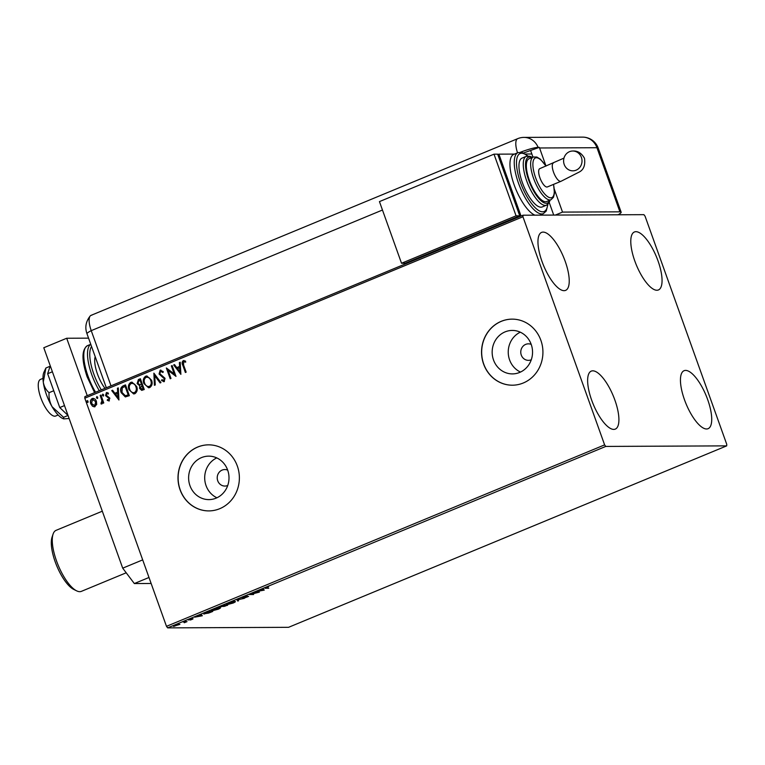 <?xml version="1.0" encoding="UTF-8"?>
<svg xmlns="http://www.w3.org/2000/svg" width="765" height="765" viewBox="0 0 765 765"><rect width="100%" height="100%" fill="white"/><g stroke="black" fill="none" stroke-linecap="round" stroke-linejoin="round"><path stroke-width="1.15" d="M227.664 470.112A8.262 7.669 -90.3 0 0 224.843 469.547A8.262 7.669 -90.3 0 0 217.729 480.764A8.262 7.669 -90.3 0 0 224.92 486.062A8.262 7.669 -90.3 0 0 227.74 485.469M531.216 344.403A8.262 7.669 -90.3 0 0 528.395 343.839A8.262 7.669 -90.3 0 0 521.271 355.056A8.262 7.669 -90.3 0 0 528.462 360.353A8.262 7.669 -90.3 0 0 531.283 359.76M189.969 485.679A21.736 20.196 -90.3 0 0 208.912 499.612A21.736 20.196 -90.3 0 0 227.654 470.073A21.736 20.196 -90.3 0 0 208.711 456.141A21.736 20.196 -90.3 0 0 189.969 485.679M216.763 457.9A21.736 20.196 -90.3 0 0 206.043 485.603A21.736 20.196 -90.3 0 0 216.935 497.776M493.511 359.971A21.736 20.196 -90.3 0 0 512.454 373.903A21.736 20.196 -90.3 0 0 531.197 344.365A21.736 20.196 -90.3 0 0 512.263 330.432A21.736 20.196 -90.3 0 0 493.511 359.971M520.305 332.192A21.736 20.196 -90.3 0 0 509.586 359.894A21.736 20.196 -90.3 0 0 520.487 372.067M483.595 364.025A33.029 30.686 -90.3 0 0 512.387 385.197A33.029 30.686 -90.3 0 0 540.874 340.31A33.029 30.686 -90.3 0 0 512.081 319.139A33.029 30.686 -90.3 0 0 483.595 364.025M512.148 319.139A33.029 30.686 -90.3 0 0 483.719 364.025A33.029 30.686 -90.3 0 0 512.445 385.197M180.052 489.734A33.029 30.686 -90.3 0 0 208.845 510.905A33.029 30.686 -90.3 0 0 237.322 466.019A33.029 30.686 -90.3 0 0 208.539 444.848A33.029 30.686 -90.3 0 0 180.052 489.734M208.606 444.848A33.029 30.686 -90.3 0 0 180.177 489.734A33.029 30.686 -90.3 0 0 208.902 510.905M658.024 260.913A31.375 10.844 -112.5 0 1 658.426 289.954A31.375 10.844 -112.5 0 1 634.816 261.018A31.375 10.844 -112.5 0 1 634.415 231.977A31.375 10.844 -112.5 0 1 658.024 260.913M614.878 400.066A31.375 10.844 -112.5 0 1 615.28 429.108A31.375 10.844 -112.5 0 1 591.67 400.172A31.375 10.844 -112.5 0 1 591.269 371.121A31.375 10.844 -112.5 0 1 614.878 400.066M565.201 261.334A31.375 10.844 -112.5 0 1 565.603 290.375A31.375 10.844 -112.5 0 1 541.993 261.439A31.375 10.844 -112.5 0 1 541.591 232.397A31.375 10.844 -112.5 0 1 565.201 261.334M707.692 399.646A31.375 10.844 -112.5 0 1 708.094 428.687A31.375 10.844 -112.5 0 1 684.484 399.751A31.375 10.844 -112.5 0 1 684.082 370.7A31.375 10.844 -112.5 0 1 707.692 399.646M173.722 625.952L173.894 626.42L175.109 625.263L179.909 624.383L173.464 626.306M183.906 621.639L187.023 621.629L184.279 622.739L185.13 622.002L183.131 621.955L183.906 621.639M184.709 622.452L185.006 621.629M188.515 619.784L193.076 618.808L190.495 620.033L192.321 619.124L188.362 619.975M191.996 619.43L192.254 618.933M189.758 619.201L189.366 619.717M193.076 618.808L192.369 619.239M204.542 613.387L204.36 614.018C203.012 614.075 203.595 613.549 206.12 612.44L208.443 611.474L212.718 611.455L208.663 613.071L203.72 613.865M220.071 606.769L223.351 605.306L227.626 605.278L219.88 607.018M236.844 599.712L244.331 598.364L237.81 599.731L238.613 600.735L237.781 601.08L236.844 599.712M254.324 592.473L259.364 592.139L251.169 594.223L253.588 594.529L249.314 594.548L257.499 592.464L254.324 592.473M266.669 587.95L268.745 588.256L265.857 588.266C264.776 588.4 264.891 588.151 266.191 587.51L268.582 586.726L266.669 587.95L266.583 587.357M265.675 587.75L265.857 588.266C264.776 588.4 264.891 588.151 266.191 587.51M605.784 446.425L726.693 445.871L726.75 444.331L645.067 216.199L643.91 214.659L523.002 215.214L522.935 216.753L604.618 444.886L605.784 446.425L167.65 627.874L288.558 627.319L726.693 445.871M264.25 590.111L256.629 591.517L262.691 589.576L262.347 589.155L263.189 588.801L264.25 590.111M248.329 596.346L244.876 597.886L247.573 596.662L242.132 597.953L246.282 596.145L242.907 597.637L248.596 596.423M243.528 596.91L242.907 597.637M247.105 597.082L247.497 596.461M234.721 601.462C236.003 601.433 235.486 601.95 233.182 603.03L227.033 604.656C225.761 604.675 226.297 604.149 228.63 603.069L235.352 601.625M227.234 604.015L226.411 604.493M219.813 607.63C221.095 607.601 220.578 608.127 218.274 609.198L212.125 610.824C210.863 610.852 211.389 610.327 213.722 609.246L220.444 607.802M212.326 610.193L211.503 610.661M202.314 615.768L194.702 617.173L200.755 615.223L200.411 614.802L201.252 614.458L202.314 615.768M522.935 216.753L84.8 398.202L84.867 396.662L523.002 215.214M95.08 406.703L92.536 406.263L90.777 403.767C89.964 401.539 90.413 399.799 92.154 398.536C94.229 398.221 95.654 399.177 96.438 401.424L96.686 404.532L94.191 406.884M94.315 406.875L92.775 406.263L91.025 403.767C90.203 401.539 90.662 399.799 92.393 398.536L93.053 398.355M100.942 395.056L103.763 402.945L102.998 403.26L102.577 402.103L101.707 403.958L101.018 403.93L101.085 402.935L101.965 400.784L100.167 395.381L100.942 395.056M101.707 403.958L101.018 403.93L101.563 402.964M101.085 402.935L101.726 402.935L101.965 400.784M109.156 400.87L107.272 400.363L107.473 399.502L108.764 399.923L109.127 398.555L105.56 395.601L106.373 392.655L108.343 393.067L108.161 393.975L106.804 393.583L106.316 395.247L109.883 398.192L108.735 400.956M108.63 399.961L109.127 398.555M109.376 398.555L105.809 395.601L106.373 392.655L106.985 392.531M123.155 385.856L125.489 384.891L129.352 395.687L125.307 396.911L121.205 392.713C119.971 389.643 120.621 387.358 123.155 385.856L125.517 384.986M125.537 396.92L121.205 392.713M140.387 378.723L144.25 389.509L141.707 390.37L139.574 388.381L139.689 385.694L137.117 383.59L138.388 379.555L140.387 378.723M153.88 373.138L160.956 382.596L160.114 382.94L154.75 375.768L155.247 384.958L154.406 385.311L153.88 373.138M171.36 365.899L172.125 365.574L175.988 376.37L168.099 370.394L170.978 378.445L170.213 378.761L166.349 367.975L174.229 373.922L171.36 365.899L172.163 365.67M185.589 372.392L183.007 365.192C182.003 363.365 182.156 361.855 183.485 360.659L185.579 361.118L185.484 362.113L183.648 361.759L183.571 364.982L186.144 372.163L185.369 372.488L182.768 365.201C181.754 363.365 181.917 361.855 183.246 360.659L183.906 360.525M185.732 362.113L183.648 361.759M84.8 398.202L166.483 626.334L604.618 444.886M180.875 374.343L173.674 364.943L174.506 364.589L176.782 367.621L179.593 366.454L179.383 362.572L180.224 362.228L180.875 374.343M163.538 380.54L164.532 378.694L159.311 374.018L160.143 370.222L163.241 371.647L162.811 372.459L160.593 371.312L159.847 373.722L165.039 378.331L164.15 381.592L161.558 380.568L161.922 379.65L163.767 380.482L164.284 378.694L159.072 374.018L160.143 370.222L160.774 370.088M161.071 371.245L160.593 371.312M164.15 381.592L163.605 381.706M151.556 380.234C152.713 383.294 152.13 385.723 149.797 387.53L148.573 387.788L143.868 383.485C142.711 380.425 143.313 377.996 145.675 376.217L146.87 375.969L151.556 380.234M136.648 386.411C137.805 389.462 137.222 391.9 134.889 393.707L133.674 393.956L128.96 389.653C127.803 386.593 128.415 384.173 130.767 382.385L131.963 382.146L136.648 386.411M118.938 399.999L111.738 390.59L112.579 390.246L114.846 393.277L117.657 392.11L117.447 388.218L118.288 387.874L118.938 399.999M103.332 395.974L102.367 395.342L102.692 394.176L103.658 394.807L103.132 396.012M103.581 395.974L102.615 395.342L102.883 394.138M97.423 398.422L96.457 397.79L96.782 396.624L97.748 397.255L97.222 398.46M97.671 398.422L96.706 397.79L96.973 396.586M87.784 402.409L86.828 401.778L87.143 400.611L88.109 401.252L87.583 402.457M88.032 402.409L87.067 401.778L87.344 400.573M167.65 627.874L166.483 626.334M183.485 360.659L184.03 360.535M184.451 361.702L183.896 361.759L184.451 361.702M180.865 374.238L173.674 364.943M173.913 364.943L174.563 364.666M179.593 366.454L176.782 367.621M179.842 366.454L179.383 362.572M179.632 362.572L180.234 362.323M179.88 371.771L179.909 367.697L177.509 368.596L179.88 371.771L179.66 367.697M175.988 376.37L168.099 370.394M170.423 378.675L166.349 367.975M171.599 365.899L174.229 373.922M160.382 370.222L160.908 370.097M163.05 372.459L160.841 371.312M164.389 381.592L161.558 380.568M161.807 380.568L162.104 379.813M160.306 382.863L154.75 375.768M154.645 385.206L154.004 373.301M148.697 387.788L143.868 383.485M144.107 383.485C142.959 380.425 143.562 377.996 145.924 376.217L145.675 376.217M145.924 376.217L146.985 375.969M148.62 386.612L149.615 386.44C151.489 384.977 151.967 383.016 151.03 380.559C150.189 378.092 148.63 377.011 146.345 377.308M151.03 380.559L150.791 380.559C149.95 378.092 148.381 377.011 146.096 377.308L147.138 377.126M146.096 377.308C144.183 378.742 143.696 380.693 144.633 383.169C145.484 385.646 147.062 386.736 149.366 386.44C151.25 384.977 151.719 383.016 150.791 380.559M148.745 386.621L149.615 386.44M141.831 390.36L139.574 388.381M139.813 388.381L139.689 385.694M139.928 385.694L137.117 383.59M137.365 383.59L138.388 379.555M138.628 379.555L140.425 378.809M139.852 384.699L141.697 384.154L140.263 380.148L139.134 380.511L137.891 383.275L139.794 384.699L141.448 384.164L140.014 380.148M141.745 389.203L143.332 388.725L142.089 385.264L140.33 388.046L142.29 389.06L143.084 388.725L141.85 385.264M142.529 389.05L141.86 389.203M133.789 393.956L128.96 389.653M129.209 389.653C128.051 386.593 128.654 384.173 131.016 382.385L130.767 382.385M131.016 382.385L132.087 382.146M133.712 392.789L134.707 392.617C136.581 391.145 137.059 389.194 136.122 386.736C135.281 384.26 133.722 383.179 131.437 383.485M136.122 386.736L135.883 386.736C135.042 384.269 133.473 383.179 131.197 383.485L132.24 383.294M131.197 383.485C129.275 384.919 128.788 386.87 129.734 389.337C130.576 391.823 132.154 392.914 134.458 392.617C136.342 391.154 136.811 389.194 135.883 386.736M133.837 392.789L134.707 392.617M121.444 392.703C120.21 389.643 120.87 387.358 123.404 385.856M127.918 395.103L128.424 394.893L125.355 386.315L122.314 387.798L121.97 392.388L125.345 395.725L128.185 394.903L125.106 386.325M125.345 395.725L127.679 395.103M118.938 399.885L111.738 390.59M111.977 390.59L112.637 390.322M117.657 392.11L114.846 393.277M117.906 392.11L117.447 388.218M117.695 388.218L118.298 387.97M117.944 397.418L117.973 393.353L115.572 394.243L117.944 397.418L117.724 393.353M109.405 400.87L107.272 400.363M107.511 400.363L107.683 399.655M106.622 392.646L107.11 392.531M108.41 393.975L107.052 393.583M103.208 403.174L102.577 402.103M101.946 403.958L101.267 403.93M102.214 400.784L100.167 395.381M100.416 395.381L100.97 395.151M92.393 398.536L93.177 398.355M94.267 405.842L94.975 405.727L95.902 401.74L92.747 399.512M95.902 401.74L92.498 399.512L93.234 399.387M92.498 399.512L91.551 403.442L94.726 405.737L95.663 401.74M94.391 405.852L94.975 405.727M263.81 589.566L262.997 589.719M262.51 589.088L262.691 589.576M260.588 590.446L263.15 590.15L262.519 589.117M262.577 589.088L262.797 589.71L260.636 590.599M238.192 600.2L237.781 601.08M237.561 600.458L236.94 599.693M227.807 604.331L232.713 603.04C234.568 602.179 234.979 601.759 233.956 601.778L229.089 603.059C227.195 603.939 226.765 604.36 227.807 604.331L227.071 603.585M233.87 601.539L234.463 601.912L234.243 601.3M225.618 605.937L223.6 606.511L225.618 605.937M223.189 605.842L223.6 606.511M224.221 605.775L223.017 605.622L220.97 606.788L224.221 605.775M220.559 606.119L220.97 606.788M212.899 610.508L217.805 609.217C219.66 608.347 220.071 607.926 219.048 607.955L214.19 609.236C212.297 610.107 211.867 610.527 212.899 610.508L212.173 609.753M218.962 607.706L219.555 608.089L219.335 607.467M211.513 611.78L208.118 611.79L205.336 612.985L205.135 613.702L211.398 611.465M205.269 612.803L205.135 613.702M201.874 615.223L201.061 615.366M200.573 614.735L200.755 615.223M198.651 616.093L201.224 615.796L200.583 614.764M200.64 614.744L200.86 615.356L198.709 616.246M189.012 619.067L189.347 619.927M185.579 621.333L184.748 621.878M174.659 626.105L178.771 624.403L174.659 626.105L174.095 625.388M178.694 624.173L179.125 624.489L178.895 623.867M76.596 590.829L73.67 589.385A30.39 10.5 -112.5 0 1 55.204 561.854A30.39 10.5 -112.5 0 1 52.049 537.183L53.091 534.085A33.029 11.418 67.5 0 0 56.514 560.908A33.029 11.418 67.5 0 0 76.596 590.829A33.029 11.418 67.5 0 0 81.367 591.364L126.206 572.794M102.309 511.192L56.094 530.336A33.029 11.418 67.5 0 0 53.091 534.085M58.15 414.993L55.711 416.007A19.823 6.847 -112.5 0 1 40.794 397.733A19.823 6.847 -112.5 0 1 40.545 379.383L42.983 378.379M104.977 388.333A21.468 7.421 -112.5 0 1 97.461 374.009A21.468 7.421 -112.5 0 1 95.204 356.691M88.568 338.149L66.698 338.254L87.248 395.668M148.993 577.479L134.334 583.552L151.145 583.475M134.334 583.552L122.706 568.165L142.692 559.884M66.698 338.254L43.787 347.74L122.706 568.165M69.127 418.522L63.677 418.876L63.552 417.317L68.037 415.462L59.756 407.544L47.65 373.722L52.383 371.761M59.756 407.544L64.499 405.584M47.65 373.722L50.251 365.785M63.552 417.317L52.096 406.741C49.687 402.208 48.683 397.523 49.084 392.675L53.741 390.743M49.084 392.675C45.996 390.007 44.054 386.478 43.27 382.079L45.9 367.994L50.098 366.253M45.9 367.994L43.921 372.239A26.421 9.132 -112.5 0 0 43.27 382.079A26.421 9.132 -112.5 0 0 52.096 406.741A26.421 9.132 -112.5 0 0 63.151 418.675L63.677 418.876M382.462 210.031L91.236 330.643L111.002 385.837L91.236 330.643A16.514 5.709 -112.5 0 1 90.26 315.907A16.514 5.709 -112.5 0 1 91.819 315.199M555.361 215.061L562.524 212.096L554.395 189.395M618.053 214.783A16.514 2.171 160.3 0 0 621.151 212.201A16.514 2.171 160.3 0 0 619.918 211.838L562.524 212.096M553.583 184.375L554.453 193.21L553.487 197.265L551.001 199.742A23.122 7.994 -112.5 0 1 533.607 178.417A23.122 7.994 -112.5 0 1 533.31 157.016L536.829 157.016L540.329 159.158L546 166.062L539.564 147.98A16.514 15.348 89.7 0 0 539.325 147.368L538.111 147.368A16.505 2.171 160.3 0 0 520.535 152.197M539.325 147.368L523.566 152.971M106.325 387.769L87.009 333.817A16.514 2.171 160.3 0 1 91.236 330.643A16.514 5.709 -112.5 0 1 91.025 315.362L517.704 138.656A16.514 5.709 -112.5 0 0 517.532 152.828M530.747 150.915L532.985 157.15L531.857 154.004L525.459 154.033M549.232 202.524L553.717 215.07L549.232 202.524M581.4 157.37A9.907 9.209 89.7 0 1 572.851 170.834A9.907 9.209 89.7 0 1 564.216 164.485A9.907 9.209 89.7 0 1 572.765 151.021A9.907 9.209 89.7 0 1 581.4 157.37M553.401 162.993A9.907 3.423 -112.5 0 0 553.535 172.163A9.907 3.423 -112.5 0 0 560.506 181.401A9.907 3.423 -112.5 0 0 560.984 181.305L547.377 186.937A9.907 3.423 -112.5 0 1 546.899 187.033A9.907 3.423 -112.5 0 1 540.167 178.455A9.907 3.423 -112.5 0 1 539.794 168.635L563.977 158.106M533.31 157.016L529.017 158.795A23.122 7.994 67.5 0 0 529.313 180.196A23.122 7.994 67.5 0 0 546.707 201.52L551.001 199.742M522.361 182.577A26.421 9.132 67.5 0 0 542.242 206.942L546.535 205.163A26.421 9.132 -112.5 0 1 526.655 180.798A26.421 9.132 -112.5 0 1 526.32 156.337L522.017 158.116A26.421 9.132 67.5 0 0 522.361 182.577M547.95 204.255L546.22 211.064L543.341 213.645A33.029 11.418 -112.5 0 1 518.488 183.179A33.029 11.418 -112.5 0 1 518.058 152.608L513.764 154.387A33.029 11.418 67.5 0 0 514.195 184.958A33.029 11.418 67.5 0 0 534.869 215.156M521.567 215.807L520.955 215.807L498.876 154.148L497.814 154.587M520.955 215.807L406.253 262.806M514.51 154.081L498.876 154.148M406.406 263.246L407.018 263.236M401.529 263.265L405.192 263.246L519.731 215.807L497.661 154.157L493.999 154.167L379.45 201.606L401.529 263.265L516.069 215.826L519.731 215.807M516.069 215.826L493.999 154.167M94.602 392.627L87.086 376.724C81.463 359.76 81.645 349.385 87.602 345.598A33.029 11.418 67.5 0 0 88.032 376.17A33.029 11.418 67.5 0 0 95.568 392.225M91.551 346.507A31.375 10.844 67.5 0 0 93.799 374.028A31.375 10.844 67.5 0 0 101.305 389.854M99.297 390.686A33.029 11.418 -112.5 0 1 91.752 374.63A33.029 11.418 -112.5 0 1 90.777 344.336M619.918 211.838L596.958 147.712L539.564 147.98M582.567 137.126A16.514 15.348 -90.3 0 1 596.958 147.712A16.514 2.171 -19.7 0 1 598.192 148.075A16.514 16.514 0 0 0 582.567 137.126L523.948 137.394A16.514 16.514 0 0 0 517.704 138.656M538.111 147.368A16.514 15.348 -90.3 0 0 523.948 137.394M527.582 156.012A31.375 10.844 67.5 0 0 520.525 182.586A31.375 10.844 67.5 0 0 536.906 209.237A31.375 10.844 67.5 0 0 547.663 204.494M531.857 157.619A24.776 8.558 67.5 0 0 528.701 180.196A24.776 8.558 67.5 0 0 549.547 200.344M545.875 166.11A21.468 7.421 67.5 0 0 534.333 158.718A21.468 7.421 67.5 0 0 535.643 177.824A21.468 7.421 67.5 0 0 549.318 197.542A21.468 7.421 67.5 0 0 553.458 184.422M266.057 587.883L265.838 587.271M242.725 597.58L242.505 596.968M247.717 596.7L247.497 596.088M204.609 613.578L204.389 612.956M192.426 619.153L192.206 618.541M185.235 622.069L185.015 621.457M87.602 345.598L90.758 344.288M87.009 333.817C84.733 327.458 85.814 321.491 90.26 315.907M621.151 212.201L598.192 148.075M560.984 181.305L578.818 172.249C583.59 170.012 585.474 165.364 584.479 158.279C581.524 153.096 577.623 150.676 572.765 151.021M546.535 205.163L549.155 202.668L550.054 200.134M543.341 213.645L539.736 215.137M532.354 157.408L529.954 156.261L526.32 156.337M527.965 155.984L521.94 152.407L518.058 152.608"/></g></svg>
